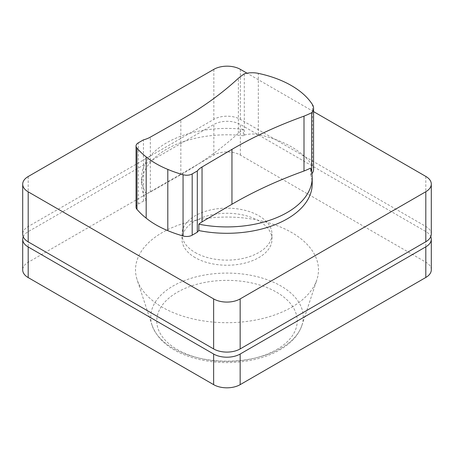 <?xml version="1.0" encoding="UTF-8"?>
<svg xmlns="http://www.w3.org/2000/svg" width="454" height="454" viewBox="0 0 454 454"><rect width="100%" height="100%" fill="white"/><g stroke="black" fill="none" stroke-linecap="round" stroke-linejoin="round"><path stroke-width="0.34" stroke-dasharray="2.27 1.7" d="M136.047 207.228A7.746 4.472 180 0 1 138.317 204.067L143.43 201.116A23.909 13.802 0 0 0 146.319 200.22L146.319 193.841A23.909 13.802 0 0 0 150.331 192.008A10215.8 5898.039 0 0 0 180.834 174.733A396.331 228.822 0 0 0 238.378 133.136A102.604 59.236 180 0 1 243.372 129.345L243.372 135.723A102.604 59.236 180 0 1 244.303 135.082L244.303 73.837M238.378 133.136L238.378 78.27M143.43 201.116L143.43 139.866M244.303 135.082A17.644 10.187 180 0 1 258.332 134.617A91.209 52.658 180 0 1 312.5 165.909A17.604 10.164 180 0 1 313.566 169.399M311.921 173.689A17.604 10.164 180 0 1 311.677 173.984L311.677 172.197M311.677 173.984A102.604 59.236 180 0 1 310.587 174.506L310.587 168.128M243.372 129.345A85.307 49.253 0 0 0 141.586 177.667A85.307 49.253 0 0 0 146.319 193.841M146.319 200.22A85.307 49.253 180 0 1 141.586 184.046A85.307 49.253 180 0 1 243.372 135.723M310.587 174.506A85.307 49.253 180 0 1 312.204 184.046M431.3 234.088A18.756 10.828 0 0 0 425.807 226.433L240.365 119.368A18.756 10.828 0 0 0 213.84 119.368L28.193 226.546A18.756 10.828 0 0 0 22.7 234.202M313.566 111.61L247.038 73.196M23.228 236.755A18.756 10.828 180 0 1 28.193 231.654L213.84 124.47A18.756 10.828 180 0 1 240.365 124.47L425.807 231.534A18.756 10.828 180 0 1 430.772 236.642M431.3 269.818A18.756 10.828 0 0 0 425.807 262.157L240.365 155.092A18.756 10.828 0 0 0 213.84 155.092L28.193 262.276A18.756 10.828 0 0 0 22.7 269.931M195.175 257.622A45.008 25.986 180 0 1 181.992 239.252A45.008 25.986 180 0 1 227 213.267A45.008 25.986 180 0 1 272.008 239.252A45.008 25.986 180 0 1 244.224 263.258A45.008 25.986 180 0 1 195.175 257.622M195.175 252.52A45.008 25.986 0 0 0 244.224 258.15A45.008 25.986 0 0 0 272.008 234.145A45.008 25.986 0 0 0 227 208.159A45.008 25.986 0 0 0 181.992 234.145A45.008 25.986 0 0 0 195.175 252.52M291.695 307.222A91.492 52.817 -0 0 0 316.892 279.698A91.492 52.817 -0 0 0 227 217.057A91.492 52.817 -0 0 0 137.108 279.704A91.492 52.817 -0 0 0 200.038 320.354A91.492 52.817 -0 0 0 291.695 307.222M180.834 174.733L180.834 119.862M150.331 192.008L150.331 137.136M258.332 134.617L258.332 73.372M312.5 165.909L312.5 104.664M138.317 204.067L138.317 142.823M28.193 226.546L28.193 176.527M213.84 119.368L213.84 69.349M240.365 119.368L240.365 69.349M425.807 226.433L425.807 176.413M425.807 262.157L425.807 231.534M240.365 155.092L240.365 124.47M28.193 262.276L28.193 231.654M213.84 155.092L213.84 124.47M280.93 348.258A76.266 44.032 -0 0 0 301.91 325.399A76.266 44.032 -0 0 0 301.938 325.314A76.266 44.032 -0 0 0 227 273.092A76.266 44.032 -0 0 0 152.067 325.319A76.266 44.032 -0 0 0 152.096 325.404A76.266 44.032 -0 0 0 204.601 359.216A76.266 44.032 -0 0 0 280.93 348.258M276.662 349.58A70.234 40.548 -0 0 0 245.177 281.747A70.234 40.548 -0 0 0 159.167 331.409A70.234 40.548 -0 0 0 276.662 349.58M141.586 184.046L141.586 177.667M272.008 239.252L272.008 234.145M181.992 239.252L181.992 234.145M301.938 325.314L316.892 279.698M152.067 325.319L137.108 279.704M301.91 325.399C298.409 335.256 291.037 343.423 279.789 349.892C271.163 354.824 261.215 358.359 249.938 360.499C230.223 364.029 211.11 363.104 192.598 357.707C171.391 351.186 157.89 340.421 152.096 325.404"/><path stroke-width="0.68" d="M244.303 73.837A102.604 59.236 0 0 0 238.378 78.27A396.331 228.822 180 0 1 180.834 119.862A10215.8 5898.039 180 0 1 150.331 137.136A23.909 13.802 180 0 1 143.43 139.866L138.317 142.823A7.746 4.472 0 0 0 136.047 145.984A7.746 4.472 0 0 0 136.966 148.089A97.479 56.279 0 0 0 146.171 156.902A92.224 53.249 0 0 0 167.804 169.393A97.939 56.546 0 0 0 183.058 174.705A7.746 4.472 0 0 0 192.19 173.922L197.303 170.971A23.909 13.802 180 0 1 202.036 166.987A10215.8 5898.039 180 0 1 231.954 149.377A396.331 228.822 180 0 1 303.998 116.156A102.604 59.236 0 0 0 311.677 112.734A17.604 10.164 0 0 0 313.566 108.148A17.604 10.164 0 0 0 312.5 104.664A91.209 52.658 0 0 0 258.332 73.372A17.644 10.187 0 0 0 244.303 73.837M313.566 108.148L313.566 169.399A17.604 10.164 180 0 1 311.921 173.689M311.677 172.197L311.677 112.734M303.998 171.022A396.331 228.822 0 0 0 231.954 204.243A10215.8 5898.039 0 0 0 202.036 221.858A23.909 13.802 0 0 0 198.846 224.18A85.307 49.253 0 0 0 312.204 177.667A85.307 49.253 0 0 0 310.587 168.128A102.604 59.236 180 0 1 303.998 171.022L303.998 116.156M198.846 224.18L198.846 230.558A23.909 13.802 0 0 0 197.303 232.221L197.303 170.971M197.303 232.221L192.19 235.172A7.746 4.472 180 0 1 183.058 235.955L183.058 174.705M183.058 235.955A97.939 56.546 180 0 1 167.804 230.638L167.804 169.393M167.804 230.638A92.224 53.249 180 0 1 146.171 218.147L146.171 156.902M146.171 218.147A97.479 56.279 180 0 1 136.966 209.339L136.966 148.089M136.966 209.339A7.746 4.472 180 0 1 136.047 207.228L136.047 145.984M312.204 177.667L312.204 184.046A85.307 49.253 180 0 1 198.846 230.558M247.038 73.196L240.365 69.349A18.756 10.828 0 0 0 213.84 69.349L28.193 176.527A18.756 10.828 0 0 0 22.7 184.182L22.7 234.202A18.756 10.828 0 0 0 28.193 241.863L213.635 348.927A18.756 10.828 0 0 0 240.16 348.927L425.807 241.744A18.756 10.828 0 0 0 431.3 234.088L431.3 184.069A18.756 10.828 0 0 0 425.807 176.413L313.566 111.61M22.7 184.182A18.756 10.828 0 0 0 28.193 191.843L213.635 298.908A18.756 10.828 0 0 0 240.16 298.908L425.807 191.724A18.756 10.828 0 0 0 431.3 184.069M430.772 236.642A18.756 10.828 180 0 1 431.3 239.19A18.756 10.828 180 0 1 425.807 246.845L240.16 354.029A18.756 10.828 180 0 1 213.635 354.029L28.193 246.965A18.756 10.828 180 0 1 22.7 239.309A18.756 10.828 180 0 1 23.228 236.755M22.7 239.309L22.7 269.931A18.756 10.828 0 0 0 28.193 277.587L213.635 384.651A18.756 10.828 0 0 0 240.16 384.651L425.807 277.473A18.756 10.828 0 0 0 431.3 269.818L431.3 239.19M231.954 204.243L231.954 149.377M202.036 221.858L202.036 166.987M192.19 235.172L192.19 173.922M425.807 241.744L425.807 191.724M240.16 348.927L240.16 298.908M213.635 348.927L213.635 298.908M28.193 241.863L28.193 191.843M425.807 277.473L425.807 246.845M240.16 384.651L240.16 354.029M213.635 384.651L213.635 354.029M28.193 277.587L28.193 246.965"/></g></svg>
